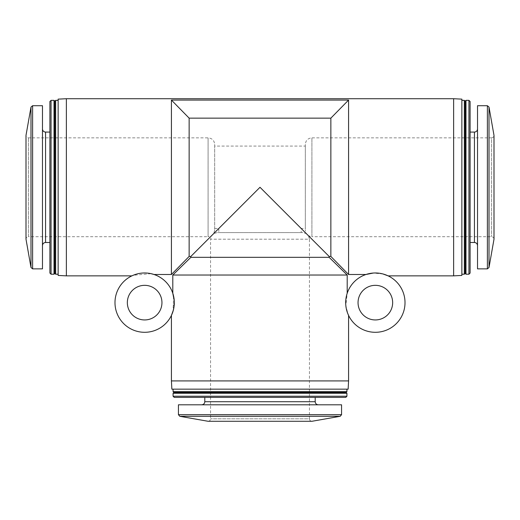 <?xml version="1.0" encoding="UTF-8"?>
<svg xmlns="http://www.w3.org/2000/svg" width="520" height="520" viewBox="0 0 520 520"><rect width="100%" height="100%" fill="white"/><g stroke="black" fill="none" stroke-linecap="round" stroke-linejoin="round"><path stroke-width="0.39" stroke-dasharray="2.6 1.95" d="M305.318 146.088L305.318 228.482L305.318 146.088L214.682 146.088L214.682 228.482L214.682 146.088M329.141 256.432L329.141 257.322L347.204 275.034L172.796 275.034L172.796 293.274A29.66 29.66 0 0 0 154.011 274.495C151.619 273.234 142.252 272.279 137.663 273.812L131.892 275.86L137.644 273.812C142.22 272.279 151.632 273.234 154.011 274.495L171.425 274.495L189.144 256.432L190.859 256.432L260 187.285L218.803 228.482L260 187.285L329.141 256.432L330.856 256.432L330.856 118.144L189.144 118.144L171.425 100.081L348.575 100.081L330.856 118.144M453.629 275.86L453.629 98.716M66.371 275.86L66.371 98.716M330.856 256.432L348.575 274.495L365.989 274.495C368.375 273.228 377.806 272.279 382.363 273.819L388.109 275.86L382.337 273.812C377.748 272.279 368.368 273.24 365.989 274.495A29.66 29.66 0 0 0 347.204 293.274L345.839 305.578L348.01 314.132M383.045 273.995L373.237 273.052M348.575 274.495L348.575 100.081M171.425 274.495L171.425 100.081M151.053 273.676L133.172 275.288M171.425 380.913L348.575 380.913M173.608 296.212L173.062 311.155L171.425 315.4M173.297 310.329L174.233 300.528M347.204 275.034L347.204 293.274C345.943 295.659 344.994 305.091 346.528 309.647L348.575 315.4L346.522 309.621C344.988 305.032 345.95 295.653 347.204 293.274A29.66 29.66 0 0 1 365.989 274.495M189.144 256.432L189.144 118.144M172.796 293.274A29.66 29.66 0 0 0 154.011 274.495M190.859 256.432L190.859 257.322L329.141 257.322M172.796 275.034L190.859 257.322M305.318 144.443L305.318 230.133L305.318 144.443C305.708 140.439 307.905 138.242 311.909 137.852L311.909 236.724L308.464 235.755L306.286 233.571L308.464 235.755L309.439 239.194L210.561 239.194L211.536 235.755L213.714 233.571L211.536 235.755L208.091 236.724L208.091 137.852L208.091 236.724L28.47 236.724L28.47 137.852L28.47 236.724C26.969 236.873 26.149 237.692 26 239.194L26 135.376C26.149 136.877 26.969 137.703 28.47 137.852L208.091 137.852C212.095 138.242 214.292 140.439 214.682 144.443L214.682 230.133L214.682 144.443M42.477 268.86L42.477 105.716M42.477 128.993L42.477 245.583L42.477 128.993M49.894 132.08L49.894 242.489L49.894 132.08M49.894 273.046L49.894 101.523M51.057 274.216L51.057 100.36M54.015 274.216L54.015 100.36M54.841 273.39L54.841 101.185M55.66 274.216L55.66 100.36M58.136 100.36L58.136 274.216L58.136 100.36M58.136 275.431L58.136 99.145M461.864 275.431L461.864 99.145M461.864 100.36L461.864 274.216L461.864 100.36M464.341 274.216L464.341 100.36M465.16 273.39L465.16 101.185M465.985 274.216L465.985 100.36M468.943 274.216L468.943 100.36M470.106 273.046L470.106 101.523M470.106 132.08L470.106 242.489L470.106 132.08M477.522 128.993L477.522 245.583L477.522 128.993M477.522 268.86L477.522 105.716M494 239.194L494 135.376C493.851 136.877 493.031 137.703 491.53 137.852L491.53 236.724L491.53 137.852L311.909 137.852L311.909 236.724L491.53 236.724C493.031 236.873 493.851 237.692 494 239.194M171.86 389.155L348.14 389.155M346.925 389.155L173.076 389.155L346.925 389.155M173.076 391.625L346.925 391.625M173.901 392.45L346.099 392.45M173.076 393.276L346.925 393.276M173.076 396.227L346.925 396.227M174.239 397.391L345.761 397.391M315.204 397.391L204.796 397.391L315.204 397.391M318.292 404.807L201.708 404.807L318.292 404.807M178.431 404.807L341.569 404.807M208.091 421.285L311.909 421.285C310.408 421.142 309.582 420.316 309.439 418.815L210.561 418.815L309.439 418.815L309.439 239.194L210.561 239.194L210.561 418.815C210.431 420.303 209.606 421.129 208.091 421.285M375.349 332.3A29.66 29.66 0 0 0 401.037 287.807A29.66 29.66 0 0 0 349.661 287.807A29.66 29.66 0 0 0 375.349 332.3M375.349 319.943A17.303 17.303 0 0 0 390.338 293.989A17.303 17.303 0 0 0 360.366 293.989A17.303 17.303 0 0 0 375.349 319.943M144.651 332.3A29.66 29.66 0 0 0 170.339 287.807A29.66 29.66 0 0 0 118.963 287.807A29.66 29.66 0 0 0 144.651 332.3M144.651 319.943A17.303 17.303 0 0 0 159.633 293.989A17.303 17.303 0 0 0 129.662 293.989A17.303 17.303 0 0 0 144.651 319.943M302.848 232.603L217.152 232.603L302.848 232.603L306.286 233.571L305.318 230.133M301.197 232.603L218.803 232.603L301.197 232.603L301.197 228.482L305.318 228.482M30.992 267.495L30.992 107.081M32.611 268.86L32.611 105.716M45.572 242.489L45.572 132.08M474.428 242.489L474.428 132.08M487.39 268.86L487.39 105.716M489.008 267.495L489.008 107.081M204.796 401.719L315.204 401.719M178.431 414.674L341.569 414.674M179.79 416.299L340.21 416.299M214.682 228.482L218.803 228.482L218.803 232.603M217.152 232.603L213.714 233.571L214.682 230.133"/><path stroke-width="0.78" d="M66.371 98.716L66.371 275.86L58.136 275.431L58.136 99.145L66.371 98.716L453.629 98.716L453.629 275.86L388.109 275.86L383.045 273.995M171.425 100.081L189.144 118.144L330.856 118.144L348.575 100.081L171.425 100.081L171.425 274.495L189.144 256.432L190.859 256.432L190.859 257.322L172.796 275.034L172.796 293.274L173.608 296.212M348.575 100.081L348.575 274.495L365.989 274.495L373.237 273.052M171.425 274.495L154.011 274.495L151.053 273.676M133.172 275.288L131.892 275.86L66.371 275.86M348.01 314.132L348.575 315.4L348.575 380.913L171.425 380.913L171.425 315.4L173.297 310.329M190.859 256.432L260 187.285L329.141 256.432L329.141 257.322L347.204 275.034L347.204 293.274M347.204 275.034L172.796 275.034M174.233 300.528L172.796 293.274M329.141 256.432L330.856 256.432L348.575 274.495M330.856 118.144L330.856 256.432M189.144 118.144L189.144 256.432M30.992 107.081L30.992 267.495L26 239.194L26 135.376L30.992 107.081L32.611 105.716L42.477 105.716L42.477 268.86L32.611 268.86L32.611 105.716M49.894 132.08L45.572 132.08C43.693 131.898 42.66 130.871 42.477 128.993M51.057 100.36L49.894 101.523L49.894 273.046L51.057 274.216L54.015 274.216L54.015 100.36L51.057 100.36L51.057 274.216M54.015 100.36L54.841 101.185L54.841 273.39L54.015 274.216M54.841 101.185L55.66 100.36L55.66 274.216L58.136 274.216M55.66 100.36L58.136 100.36M453.629 98.716L461.864 99.145L461.864 275.431L453.629 275.86M461.864 100.36L464.341 100.36L464.341 274.216L461.864 274.216M464.341 100.36L465.16 101.185L465.16 273.39L464.341 274.216M465.985 100.36L465.985 274.216L468.943 274.216L468.943 100.36L465.985 100.36L465.16 101.185M468.943 100.36L470.106 101.523L470.106 273.046L468.943 274.216M470.106 132.08L474.428 132.08L474.428 242.489C476.294 242.658 477.321 243.685 477.522 245.583M477.522 128.993C477.341 130.871 476.307 131.898 474.428 132.08M487.39 105.716L477.522 105.716L477.522 268.86L487.39 268.86L489.008 267.495L489.008 107.081L487.39 105.716L487.39 268.86M489.008 107.081L494 135.376L494 239.194L489.008 267.495M329.141 257.322L190.859 257.322M348.575 380.913L348.14 389.155L171.86 389.155L171.425 380.913M346.925 389.155L346.925 391.625L173.076 391.625L173.076 389.155M346.925 391.625L346.099 392.45L173.901 392.45L173.076 391.625M346.925 393.276L173.076 393.276L173.076 396.227L346.925 396.227L346.925 393.276L346.099 392.45M346.925 396.227L345.761 397.391L174.239 397.391L173.076 396.227M315.204 397.391L315.204 401.719L204.796 401.719C204.633 403.579 203.6 404.606 201.708 404.807M318.292 404.807C316.42 404.625 315.387 403.598 315.204 401.719M341.569 414.674L341.569 404.807L178.431 404.807L178.431 414.674L179.79 416.299L340.21 416.299L341.569 414.674L178.431 414.674M340.21 416.299L311.909 421.285L208.091 421.285L179.79 416.299M375.349 332.3A29.66 29.66 0 0 0 401.037 287.807A29.66 29.66 0 0 0 349.661 287.807A29.66 29.66 0 0 0 375.349 332.3M375.349 319.943A17.303 17.303 0 0 0 390.338 293.989A17.303 17.303 0 0 0 360.366 293.989A17.303 17.303 0 0 0 375.349 319.943M144.651 332.3A29.66 29.66 0 0 0 170.339 287.807A29.66 29.66 0 0 0 118.963 287.807A29.66 29.66 0 0 0 144.651 332.3M144.651 319.943A17.303 17.303 0 0 0 159.633 293.989A17.303 17.303 0 0 0 129.662 293.989A17.303 17.303 0 0 0 144.651 319.943M45.572 132.08L45.572 242.489C43.693 242.678 42.66 243.705 42.477 245.583M30.992 267.495L32.611 268.86M45.572 242.489L49.894 242.489M54.841 273.39L55.66 274.216M465.16 273.39L465.985 274.216M470.106 242.489L474.428 242.489M173.901 392.45L173.076 393.276M204.796 397.391L204.796 401.719"/></g></svg>
